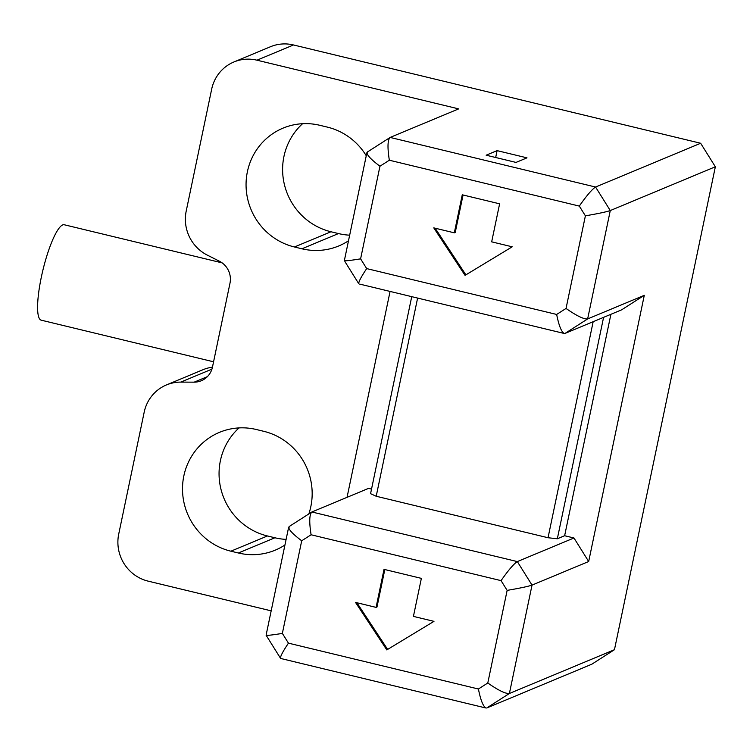 <?xml version="1.0" encoding="UTF-8"?>
<svg xmlns="http://www.w3.org/2000/svg" width="753" height="753" viewBox="0 0 753 753"><rect width="100%" height="100%" fill="white"/><g stroke="black" fill="none" stroke-linecap="round" stroke-linejoin="round"><path stroke-width="1.13" d="M367.106 153.781L367.492 151.937L390.139 137.432L458.662 108.884L256.961 60.193A39.269 37.998 -112.6 0 0 233.919 61.972A39.269 37.998 -112.6 0 0 211.668 89.193L186.198 211.122A39.269 37.998 -112.6 0 0 207.32 255.126L219.424 261.225A19.634 18.994 67.4 0 1 229.985 283.222L212.459 367.125A19.634 18.994 67.4 0 1 201.333 380.736A19.634 18.994 67.4 0 1 194.161 382.157L180.795 382.11A39.269 37.998 -112.6 0 0 166.441 384.943A39.269 37.998 -112.6 0 0 144.19 412.164L118.72 534.093A39.269 37.998 -112.6 0 0 148.134 581.137L271.184 610.852M614.457 649.707L591.811 664.212L486.749 707.989L509.395 693.485L614.457 649.707L715.35 166.78L610.278 210.558C606.287 211.913 597.986 213.673 585.392 215.829L579.302 206.087L389.339 160.22L379.954 166.225L360.602 258.853C350.738 260.444 345.316 261.056 344.356 260.679M462.267 194.801L499.615 203.818L491.671 241.845L512.219 246.805L465.053 275.363L433.775 227.867L454.323 232.828L462.267 194.801M371.521 489.111L368.537 488.386L311.893 511.984C309.351 514.403 309.088 521.998 311.093 534.771L301.708 540.776C293.162 534.385 288.813 529.839 288.672 527.156M288.86 528.333L289.246 526.488L311.893 511.984L517.33 561.587L573.974 537.99L588.677 561.512L644.286 295.327L621.639 309.831L564.995 333.438L587.641 318.933L644.286 295.327M603.586 317.352L557.333 538.781L564.637 535.731L573.974 537.99M557.333 538.781L548.033 537.736L593.166 321.7M417.614 298.075L376.208 496.255L548.033 537.736M376.208 496.255L370.57 493.686L411.731 296.654M564.637 535.731L610.899 314.312M516.021 162.422L486.146 155.203L497.102 150.638L526.987 157.848L516.021 162.422M389.339 160.22C387.334 147.447 387.597 139.851 390.139 137.432L595.576 187.036L700.648 143.258L293.51 44.964L256.961 60.193M588.677 561.512L532.032 585.109C528.032 586.465 519.739 588.225 507.145 590.38L501.056 580.638L311.093 534.771M366.259 155.749A62.828 60.795 -112.6 0 0 327.339 127.106L319.865 125.309A62.828 60.795 -112.6 0 0 282.996 128.151A62.828 60.795 -112.6 0 0 246.353 190.848A62.828 60.795 -112.6 0 0 294.451 246.984L301.915 248.791A62.828 60.795 -112.6 0 0 338.794 245.939A62.828 60.795 -112.6 0 0 348.488 240.791M308.824 513.951A62.828 60.795 -112.6 0 0 263.785 431.318L256.321 429.511A62.828 60.795 -112.6 0 0 219.443 432.363A62.828 60.795 -112.6 0 0 182.8 495.05A62.828 60.795 -112.6 0 0 230.898 551.196L238.372 552.994A62.828 60.795 -112.6 0 0 275.24 550.151A62.828 60.795 -112.6 0 0 284.945 544.993M302.584 123.699A62.828 60.795 -112.6 0 0 284.728 185.85A62.828 60.795 -112.6 0 0 330.991 231.764L338.464 233.562A62.828 60.795 -112.6 0 0 349.665 235.181M239.04 427.911A62.828 60.795 -112.6 0 0 221.175 490.052A62.828 60.795 -112.6 0 0 267.447 535.967L274.911 537.774A62.828 60.795 -112.6 0 0 286.112 539.383M700.648 143.258L715.35 166.78M166.441 384.943L202.99 369.714A39.269 37.998 67.4 0 1 212.45 367.182M233.919 61.972L270.459 46.742A39.269 37.998 67.4 0 1 293.51 44.964M390.073 291.43L347.048 497.338M421.369 578.37L384.021 569.353L376.076 607.379L355.529 602.419L386.807 649.914L433.973 621.357L413.425 616.396L421.369 578.37M366.918 152.605C367.069 155.287 371.408 159.834 379.954 166.225M360.602 258.853L366.692 268.595C361.073 276.982 358.437 282.036 358.786 283.768M366.692 268.595L556.665 314.453C558.877 325.616 561.418 331.951 564.27 333.485M556.665 314.453L566.04 308.448C576.647 315.846 583.839 319.338 587.641 318.933L610.278 210.558L595.576 187.036C592.103 189.229 586.672 195.573 579.302 206.087M301.708 540.776L282.356 633.405C272.492 634.995 267.07 635.607 266.11 635.231M282.356 633.405L288.446 643.147L478.409 689.004L487.793 682.999C498.392 690.397 505.592 693.89 509.395 693.485L532.032 585.109L517.33 561.587C513.857 563.781 508.426 570.125 501.056 580.638M288.446 643.147C282.827 651.533 280.191 656.588 280.54 658.32M478.409 689.004C480.63 700.168 483.162 706.502 486.024 708.036M376.076 607.379L376.989 607.003L384.811 569.55M387.644 649.415L356.913 602.758M435.168 228.206L465.891 274.864M454.323 232.828L455.236 232.451L463.057 194.999M497.102 150.638L495.672 157.499M213.57 361.798L41.217 320.176A49.086 10.1 -76.4 0 1 39.787 285.255A49.086 10.1 -76.4 0 1 56.089 232.818A49.086 10.1 -76.4 0 1 64.25 224.761L222.135 262.872M194.161 382.157L207.395 376.641M566.04 308.448L585.392 215.829M211.922 369.139L180.795 382.11M487.793 682.999L507.145 590.38M230.898 551.196L267.447 535.967M238.372 552.994L274.911 537.774M294.451 246.984L330.991 231.764M301.915 248.791L338.464 233.562M344.535 259.757L366.73 153.48M358.24 282.883L344.912 261.564M563.62 333.325L359.661 284.088M266.28 634.308L288.484 528.032M279.984 657.435L266.666 636.116M485.374 707.876L281.406 658.64"/></g></svg>
